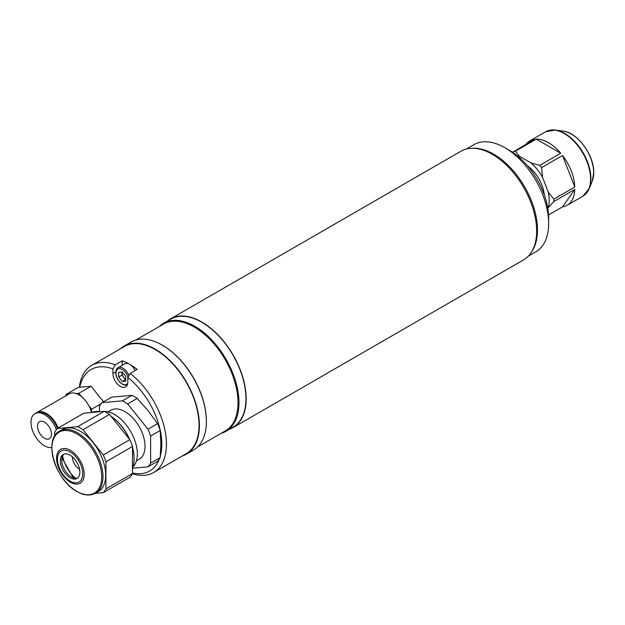 <?xml version="1.0" encoding="UTF-8"?>
<svg xmlns="http://www.w3.org/2000/svg" width="625" height="625" viewBox="0 0 625 625"><rect width="100%" height="100%" fill="white"/><g stroke="black" fill="none" stroke-linecap="round" stroke-linejoin="round"><path stroke-width="0.94" d="M167.438 321.055A62.711 36.203 60 0 1 170.484 318.914A62.711 36.203 60 0 1 201.836 322.023A62.711 36.203 60 0 1 242.805 377.281A62.711 36.203 60 0 1 233.188 427.531A62.711 36.203 60 0 1 229.813 429.094M170.484 318.914L460.969 151.203A62.711 36.203 60 0 1 492.32 154.312A62.711 36.203 60 0 1 533.281 209.57A62.711 36.203 60 0 1 523.672 259.82L233.188 427.531M159.477 326.414A62.375 36.016 60 0 1 163.664 323.234A62.375 36.016 60 0 1 194.852 326.32A62.375 36.016 60 0 1 235.602 381.289A62.375 36.016 60 0 1 226.039 431.273A62.375 36.016 60 0 1 221.195 433.312M163.664 323.234L170.648 319.203A62.375 36.016 60 0 1 201.836 322.289A62.375 36.016 60 0 1 242.586 377.258A62.375 36.016 60 0 1 233.023 427.242L226.039 431.273M135.93 340.008L163.531 324.07A61.719 35.633 60 0 1 194.391 327.125A61.719 35.633 60 0 1 234.711 381.516A61.719 35.633 60 0 1 225.25 430.977L197.648 446.906M120.422 348.766A62.375 36.016 60 0 1 124.094 346.078L131.078 342.047A62.375 36.016 60 0 1 162.266 345.133L162.734 345.406A61.719 35.633 60 0 1 206.375 420.992A61.719 35.633 60 0 1 206.375 421.266M162.734 345.406L162.266 345.133A62.375 36.016 60 0 1 206.375 421.531A62.375 36.016 60 0 1 193.453 450.086L186.469 454.117A62.375 36.016 60 0 1 182.312 455.953M124.094 346.078A62.375 36.016 60 0 1 155.281 349.164A62.375 36.016 60 0 1 196.031 404.133A62.375 36.016 60 0 1 186.469 454.117M79.312 387.305A61.883 35.727 60 0 1 91.758 365.32A61.883 35.727 60 0 1 115.25 364.82L122.234 360.789A61.883 35.727 -120 0 1 137.125 369.391L130.148 373.422A61.883 35.727 60 0 1 166.453 444.172A61.883 35.727 60 0 1 153.641 472.508A61.883 35.727 60 0 1 132.375 473.773M91.758 365.32L124.344 346.508A61.883 35.727 60 0 1 172.031 363.086A61.883 35.727 60 0 1 199.039 425.359A61.883 35.727 60 0 1 186.227 453.695L153.641 472.508M79.773 387.258A58.594 33.828 60 0 1 112.922 368.891L112.922 373.492A10.531 6.078 -120 0 0 117.523 384.094A10.531 6.078 -120 0 0 125.641 386.914A10.531 6.078 -120 0 0 127.82 382.094L127.82 377.492A58.594 33.828 60 0 1 160.32 455.984M122.234 360.789L122.234 365.312M112.922 368.891L115.25 364.82M130.148 373.422L127.82 377.492M159.297 459.117A58.594 33.828 60 0 1 132.477 473M36.539 412.758A19.094 11.023 60 0 1 36.898 412.539A19.094 11.023 60 0 1 46.445 413.484A19.094 11.023 60 0 1 58.141 428.039M76.133 393.547A19.094 11.023 60 0 1 78.82 394.789A19.094 11.023 60 0 1 81.516 396.656L78.82 393.312L76.133 393.547A19.094 11.023 60 0 0 69.273 393.844L36.898 412.539M45.078 413.555A18.141 10.469 60 0 1 46.445 414.266A18.141 10.469 60 0 1 57.648 428.328M51.859 447.516A19.094 11.023 60 0 1 44.492 445.789A19.094 11.023 60 0 1 32.016 428.961A19.094 11.023 60 0 1 34.945 413.664A19.094 11.023 60 0 1 44.492 414.609A19.094 11.023 60 0 1 56.367 429.648M34.945 413.664L36.164 412.961A19.094 11.023 60 0 1 45.711 413.906A19.094 11.023 60 0 1 57.406 428.461M44.492 422.133A9.875 5.703 60 0 1 50.945 430.836A9.875 5.703 60 0 1 49.43 438.75A9.875 5.703 60 0 1 44.492 438.266A9.875 5.703 60 0 1 38.039 429.562A9.875 5.703 60 0 1 39.555 421.648A9.875 5.703 60 0 1 44.492 422.133M68.625 394.219L66.023 394.453L78.242 387.398L91.039 386.258L103.555 401.82M81.516 396.656A19.094 11.023 60 0 1 88.938 405.891A19.094 11.023 60 0 1 91.539 412.484M91.625 412.477L91.625 409.234L88.938 405.891M66.023 394.453L66.023 395.727M91.039 386.258L78.82 393.312M101.148 403.734L91.625 409.234M72.422 456.867A9.875 5.703 -120 0 0 72.422 457.078A9.875 5.703 -120 0 0 79.586 469.273M111.023 416.281A35.219 20.336 60 0 1 129.797 439.633M132.477 447.117A35.219 20.336 60 0 1 134.102 458.289A35.219 20.336 60 0 1 134.102 458.555M132.477 468.211A35.883 20.719 -120 0 0 134.102 458.82A35.883 20.719 -120 0 0 132.477 447.555M129.422 439.172A35.883 20.719 -120 0 0 111.102 416.375M77.695 426.664L57.375 428.484L83.906 413.164L104.227 411.352L77.695 426.664A39.828 22.992 60 0 1 80.336 428.047A39.828 22.992 60 0 1 82.977 429.719L109.508 414.398L129.836 439.68L103.297 455L82.977 429.719M104.227 411.352A39.828 22.992 60 0 1 106.867 412.727A39.828 22.992 60 0 1 109.508 414.398M59.672 431.07L62.398 429.5A35.883 20.719 60 0 1 80.336 431.273A35.883 20.719 60 0 1 103.773 462.891A35.883 20.719 60 0 1 98.273 491.641L95.555 493.211C90.281 496.07 84.078 495.5 76.953 491.5C55.203 480.195 43.016 438.82 59.672 431.07A35.883 20.719 60 0 1 77.617 432.844A35.883 20.719 60 0 1 101.055 464.461A35.883 20.719 60 0 1 95.555 493.211M77.672 477.992A13.828 7.984 60 0 1 71.492 476.969A13.828 7.984 60 0 1 62.656 465.422A13.828 7.984 60 0 1 63.914 454.172M70.094 477.773A13.828 7.984 60 0 1 61.062 465.586A13.828 7.984 60 0 1 63.18 454.508A13.828 7.984 60 0 1 70.094 455.195A13.828 7.984 60 0 1 79.125 467.375A13.828 7.984 60 0 1 77.008 478.453A13.828 7.984 60 0 1 70.094 477.773M54.734 436.039L54.734 432.242A39.828 22.992 60 0 1 57.375 428.484M83.867 494.391L82.977 494.469A39.828 22.992 60 0 1 80.992 493.461M103.297 492.656L129.836 477.336A39.828 22.992 60 0 0 132.477 473.578L105.938 488.898A39.828 22.992 60 0 1 103.297 492.656L95.266 493.375M105.938 488.898L105.938 461.805L132.477 446.484L132.477 473.578M129.836 439.68A39.828 22.992 60 0 1 132.477 446.484M103.297 455A39.828 22.992 60 0 1 105.938 461.805M100.383 411.695A35.883 20.719 -120 0 0 92.156 412.43M136.422 460.859L139.172 459.273A28.297 16.336 -120 0 0 145.031 446.32A28.297 16.336 -120 0 0 132.68 417.844A28.297 16.336 -120 0 0 110.875 410.266L108.125 411.852M132.906 467.023A32.242 18.617 -120 0 0 137.344 453.977A32.242 18.617 -120 0 0 104.313 411.383M103.539 411.406A32.242 18.617 -120 0 0 102.773 411.477M132.477 468.242L147.984 466.859A39.828 22.992 -120 0 0 150.625 463.102L150.625 436A39.828 22.992 -120 0 0 147.984 429.195L127.664 403.914A39.828 22.992 -120 0 0 122.383 400.867L102.062 402.68A39.828 22.992 -120 0 0 99.422 406.438L99.422 411.547M147.984 466.859L157.547 461.336A39.828 22.992 -120 0 0 160.188 457.586L150.625 463.102M150.625 436L160.188 430.484L160.867 443.641L160.188 457.586M102.062 402.68L111.617 397.164L131.938 395.352L122.383 400.867M127.664 403.914L137.219 398.398A39.828 22.992 -120 0 0 131.938 395.352M137.219 398.398L148.07 410.641L157.547 423.68L147.984 429.195M160.188 430.484A39.828 22.992 -120 0 0 157.547 423.68M135.141 370.539A9.875 5.703 -120 0 0 124.742 363.859L118.039 367.734A9.875 5.703 60 0 1 128.938 375.531M125.773 379.523L122.234 381.43L125.773 381.117L125.773 376.398L122.234 372L118.695 372.312L118.695 377.031L121.953 375.148L121.953 372.023M122.234 381.43L118.695 377.031M125.492 379.555L121.953 375.148M122.023 372.016A5 2.891 -120 0 0 121.953 372.789A5 2.891 -120 0 0 125.773 379.07M509.547 150.414L504.891 147.727L509.547 150.414A55.297 31.93 60 0 1 548.648 218.148L548.648 223.523A61.883 35.727 -120 0 0 504.891 147.727L504.891 147.727A61.883 35.727 -120 0 0 473.945 144.664L466.438 149M528.32 256.18L535.828 251.852A61.883 35.727 -120 0 0 548.648 223.523M472.438 148.266A61.883 35.727 60 0 1 493.719 154.18A61.883 35.727 60 0 1 531.953 251.352M526.266 144.023A37.195 21.477 60 0 1 529.914 140.859A37.195 21.477 60 0 1 534.477 139.281L512.602 152.32M536.266 139.117A37.195 21.477 60 0 1 560.766 153.266L536.266 139.117L515.32 151.219A37.195 21.477 -120 0 0 513.531 151.375M560.766 153.266L539.812 165.359L530.984 162.945L519.492 156.312L515.32 151.219M562.547 155.484A37.195 21.477 60 0 1 574.797 187.055L562.547 155.484L541.602 167.578A37.195 21.477 -120 0 0 539.812 165.359M574.797 187.055L553.844 199.148L548.266 192.109L542.523 177.305L541.602 167.578M574.797 189.43A37.195 21.477 60 0 1 567.109 205.281A37.195 21.477 60 0 1 562.547 206.859L574.797 189.43L553.844 201.523A37.195 21.477 -120 0 0 553.867 200.352A37.195 21.477 -120 0 0 553.844 199.148M562.547 206.859L548.555 214.938M547.781 208.188L553.844 201.523M548.266 207.5A33.906 19.578 -120 0 0 548.266 192.109M542.523 177.305A33.906 19.578 -120 0 0 530.984 162.945M519.492 156.312A33.906 19.578 -120 0 0 517.32 155.805M544.312 194.984A27.156 15.68 -120 0 0 527.43 165.742M115.719 371.875L112.922 373.492M62.609 455.828A24.359 14.062 -120 0 0 75.578 478.289M76.805 491.367A35.219 20.336 -120 0 0 101.711 476.984A35.219 20.336 -120 0 0 76.805 433.852A35.219 20.336 -120 0 0 51.906 448.227A35.219 20.336 -120 0 0 76.805 491.367M70.406 450.352A19.539 11.281 60 0 1 84.219 474.281A19.539 11.281 60 0 1 70.406 482.258A19.539 11.281 60 0 1 56.586 458.328A19.539 11.281 60 0 1 70.406 450.352M70.094 481.094A17.891 10.328 -120 0 0 82.75 473.789A17.891 10.328 -120 0 0 70.094 451.875A17.891 10.328 -120 0 0 57.445 459.18A17.891 10.328 -120 0 0 70.094 481.094M127.977 377.219A8.82 5.094 -120 0 0 120.992 368.938A8.82 5.094 -120 0 0 115.992 373.117A8.82 5.094 -120 0 0 120.727 382.836A8.82 5.094 -120 0 0 127.742 383.273M586.25 193.352A37.023 21.375 -120 0 0 589.203 188.602L582.883 196.18A37.195 21.477 -120 0 0 590.586 179.148A37.195 21.477 -120 0 0 574.352 141.719A37.195 21.477 -120 0 0 545.688 131.75L529.914 140.859M592.234 181.195A31.648 18.273 -120 0 0 593.703 172.82A31.648 18.273 -120 0 0 563.336 131.148C577.414 132.336 594.312 155.516 593.75 172.625L592.234 181.195L589.203 188.602A37.023 21.375 -120 0 0 590.93 178.812A37.023 21.375 -120 0 0 555.406 130.062A37.023 21.375 -120 0 0 549.812 130.25M206.375 420.992L206.375 421.531M61.898 457.945L73.391 477.844M134.102 458.289L134.102 458.82M118.039 367.734C116.945 367.867 116.164 369.516 115.688 372.68L116.289 376.297L117.734 379.492L119.898 382.367L123.578 384.945L127.203 385.164M563.336 131.148L555.406 130.062L545.688 131.75M582.883 196.18L567.109 205.281"/></g></svg>
